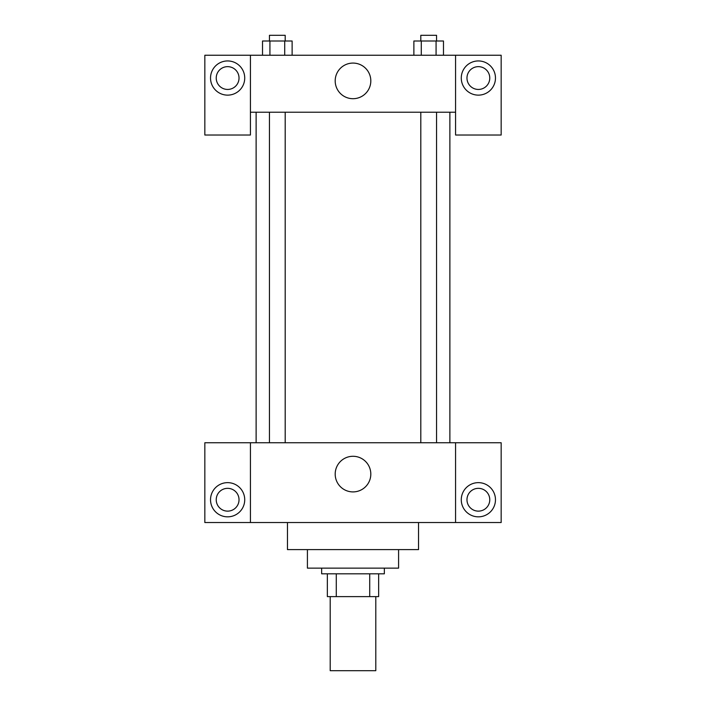 <?xml version="1.0" encoding="UTF-8"?>
<svg xmlns="http://www.w3.org/2000/svg" width="706" height="706" viewBox="0 0 706 706"><rect width="100%" height="100%" fill="white"/><g stroke="black" fill="none" stroke-linecap="round" stroke-linejoin="round"><path stroke-width="1.06" d="M330.205 596.614L330.205 670.7L375.795 670.7L375.795 596.614M369.723 573.819L369.723 596.614L327.355 596.614L327.355 573.819M369.723 596.614L378.645 596.614L378.645 573.819L378.645 596.614M384.346 568.127L384.346 573.819L321.654 573.819L321.654 568.127M336.277 573.819L336.277 596.614M398.59 549.603L398.59 568.127L307.41 568.127L307.41 549.603M418.534 522.537L418.534 549.603L287.466 549.603L287.466 522.537M455.573 442.75L455.573 522.537L501.163 522.537L501.163 442.75L250.427 442.75L250.427 522.537L204.837 522.537L204.837 442.75L250.427 442.75M455.573 522.537L250.427 522.537M335.191 474.097A17.809 17.809 0 0 1 361.904 458.671A17.809 17.809 0 0 1 361.904 489.523A17.809 17.809 0 0 1 335.191 474.097M478.368 516.836A17.094 17.094 0 0 1 463.568 491.191A17.094 17.094 0 0 1 493.176 491.191A17.094 17.094 0 0 1 478.368 516.836M227.632 516.836A17.094 17.094 0 0 1 212.824 491.191A17.094 17.094 0 0 1 242.432 491.191A17.094 17.094 0 0 1 227.632 516.836M466.975 499.742A11.393 11.393 0 0 1 478.368 488.34A11.393 11.393 0 0 1 489.77 499.742A11.393 11.393 0 0 1 478.368 511.135A11.393 11.393 0 0 1 466.975 499.742M216.23 499.742A11.393 11.393 0 0 1 227.632 488.34A11.393 11.393 0 0 1 239.025 499.742A11.393 11.393 0 0 1 227.632 511.135A11.393 11.393 0 0 1 216.23 499.742M449.881 112.228L449.881 442.75M420.811 442.75L420.811 112.228M285.189 112.228L285.189 442.75M455.573 112.228L455.573 135.022L501.163 135.022L501.163 55.244L455.573 55.244L455.573 112.228L250.427 112.228L250.427 135.022L204.837 135.022L204.837 55.244L250.427 55.244L250.427 112.228M239.025 78.039A11.393 11.393 0 0 1 227.632 89.441A11.393 11.393 0 0 1 216.23 78.039A11.393 11.393 0 0 1 227.632 66.646A11.393 11.393 0 0 1 239.025 78.039M227.632 95.133A17.094 17.094 0 0 1 212.824 69.488A17.094 17.094 0 0 1 242.432 69.488A17.094 17.094 0 0 1 227.632 95.133M489.77 78.039A11.393 11.393 0 0 1 472.676 87.915A11.393 11.393 0 0 1 472.676 68.173A11.393 11.393 0 0 1 489.77 78.039M478.368 95.133A17.094 17.094 0 0 1 463.568 69.488A17.094 17.094 0 0 1 493.176 69.488A17.094 17.094 0 0 1 478.368 95.133M455.573 55.244L250.427 55.244M335.191 80.89A17.809 17.809 0 0 1 361.904 65.464A17.809 17.809 0 0 1 361.904 96.316A17.809 17.809 0 0 1 335.191 80.89M443.483 55.244L443.483 41.001L413.875 41.001L413.875 55.244M436.079 41.001L436.079 55.244M421.279 41.001L421.279 55.244M420.811 41.001L420.811 35.3L436.546 35.3L436.546 41.001M292.125 55.244L292.125 41.001L262.517 41.001L262.517 55.244M284.721 41.001L284.721 55.244M269.921 41.001L269.921 55.244M269.454 41.001L269.454 35.3L285.189 35.3L285.189 41.001M256.119 112.228L256.119 442.75M436.546 442.75L436.546 112.228M269.454 112.228L269.454 442.75"/></g></svg>
